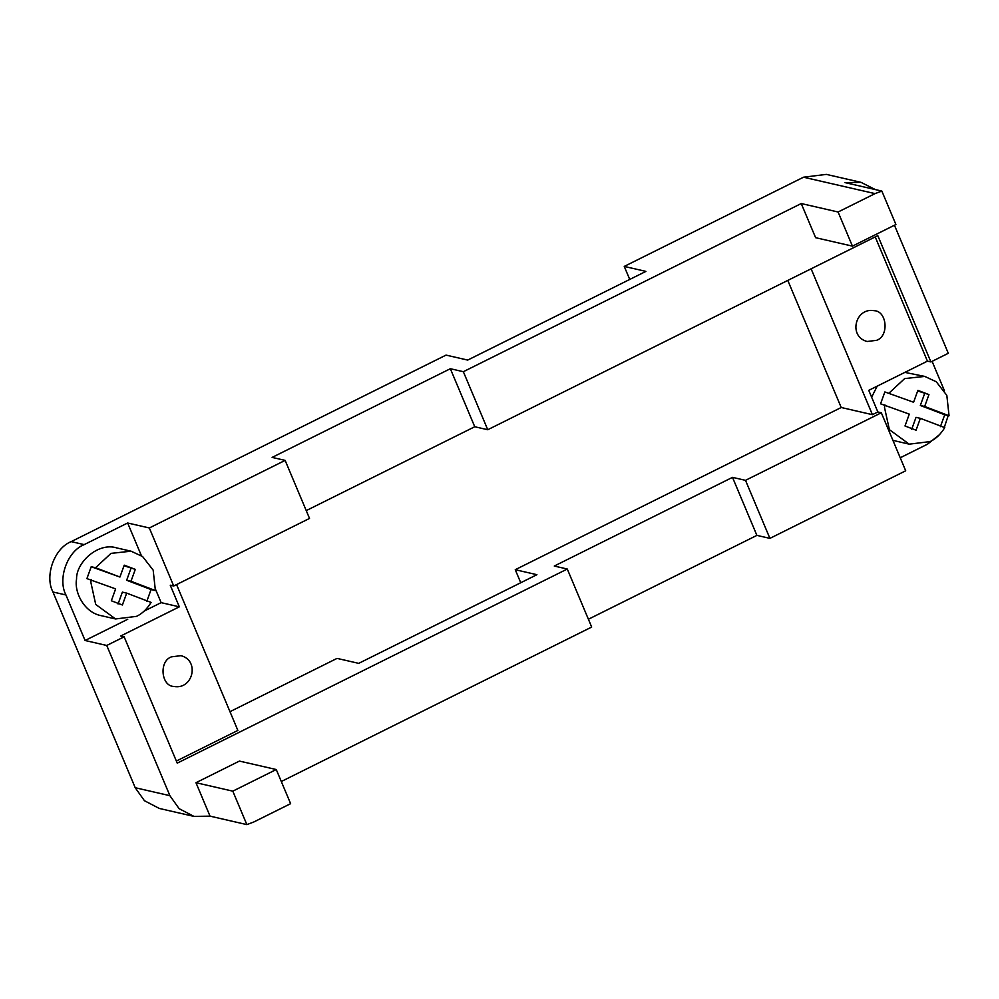 <?xml version="1.0" encoding="UTF-8"?>
<svg xmlns="http://www.w3.org/2000/svg" width="999" height="999" viewBox="0 0 999 999"><rect width="100%" height="100%" fill="white"/><g stroke="black" fill="none" stroke-linecap="round" stroke-linejoin="round"><path stroke-width="1.5" d="M124.013 565.746L135.29 569.38L130.994 581.256L155.394 590.559L151.061 589.56L146.753 601.435M130.956 568.394L126.661 580.257L130.994 581.256M91.209 566.733L95.542 567.732L111.026 553.371L131.081 551.198L116.783 547.927C98.064 541.92 76.086 562.549 76.561 579.033C74.038 592.232 84.266 612.587 101.249 615.684L115.559 618.955L136.476 616.371C142.045 613.798 146.915 609.153 151.086 602.434L126.698 593.119L122.402 604.994L111.339 600.774L115.634 588.898L86.913 578.608L91.209 566.733L119.93 577.035L124.226 565.159L135.29 569.38M95.542 567.732L119.93 577.035M131.081 551.198L142.607 556.555L153.172 570.142L155.394 590.559M126.661 580.257L151.061 589.56M126.698 593.119L122.365 592.132L118.069 603.995M115.559 618.955L95.729 604.445L90.859 582.317L91.246 579.595M801.248 203.546L838.086 212L852.447 246.141L815.609 237.687L801.248 203.546L463.349 371.703L487.749 429.732L877.796 235.627L930.893 361.938L927.434 361.151L868.755 390.347L877.846 411.963L872.414 414.672L811.113 268.818M875.211 236.925L927.434 361.151M281.306 781.518L591.683 627.06L567.282 569.03L177.235 763.136L124.138 636.825L120.667 636.026L179.333 606.83L170.255 585.202L173.714 586.001L149.326 527.971L285.127 460.389L272.128 457.405L450.349 368.718L474.75 426.748L487.749 429.732M567.282 569.03L554.283 566.046L732.504 477.36L756.892 535.389L588.399 619.243M732.504 477.36L745.504 480.344L769.904 538.374L756.892 535.389M769.904 538.374L905.706 470.791L881.318 412.762L745.504 480.344M171.453 656.842C158.641 661.288 161.264 686.288 173.901 686.463C192.819 690.047 200.075 660.576 180.969 655.669L171.453 656.842M176.561 584.59L237.862 730.431L176.348 761.051M876.635 340.322C889.447 335.889 886.825 310.876 874.187 310.701C855.281 307.13 848.014 336.601 867.12 341.496L876.635 340.322M229.982 711.675L337.038 658.391L358.716 663.361L536.925 574.687L515.259 569.705L841.208 407.505L787.786 280.419M841.208 407.505L872.414 414.672M917.681 390.959L928.958 394.593L924.662 406.468L949.05 415.771L944.717 414.772L940.421 426.648M924.624 393.606L920.329 405.469L924.662 406.468M892.919 440.359L909.215 444.168L930.131 441.583C935.701 439.011 940.571 434.365 944.754 427.634L920.354 418.331L916.058 430.207L904.994 425.986L909.29 414.11L880.569 403.821L884.864 391.945L913.586 402.247L917.894 390.372L928.958 394.593M884.864 391.945L913.586 402.247M889.197 392.944L904.682 378.584L924.737 376.411L936.263 381.768L946.827 395.354L949.05 415.771M920.329 405.469L944.717 414.772M920.354 418.331L916.021 417.345L911.725 429.208M909.215 444.168L889.385 429.657L884.515 407.53L884.902 404.807M924.737 376.411L904.832 372.39M877.184 386.151L871.64 397.202M948.213 415.584L944.28 427.46M939.485 434.69L927.497 444.193L900.236 457.767M932.092 361.351L944.442 390.734M930.893 361.938L948.288 353.296L894.455 225.237M881.842 191.071L845.004 182.617L861.026 182.355L826.36 174.388L803.521 177.21L875.037 193.619L881.842 191.071L895.903 224.513L852.447 246.141M838.086 212L875.037 193.619M875.336 189.573L861.026 182.355M629.732 279.445L624.25 266.421L645.916 271.391L467.707 360.077L446.029 355.107L71.191 541.633L84.191 544.617L127.647 522.989L149.326 527.971M624.25 266.421L803.521 177.21M515.259 569.705L520.741 582.742M124.138 636.825L106.743 645.466L169.892 795.679L179.108 808.666L194.006 816.408L159.328 808.453L144.43 800.711L135.215 787.724L52.947 591.995C44.381 575.824 54.421 548.139 71.191 541.633M246.865 824.612L253.671 822.052L290.622 803.671L276.261 769.53L232.804 791.158L246.865 824.612L210.027 816.146L195.966 782.704L239.423 761.076L276.261 769.53M232.804 791.158L195.966 782.704M194.006 816.408L210.027 816.146M881.318 412.762L877.846 411.963M450.349 368.718L463.349 371.703M474.75 426.748L306.243 510.601M173.714 586.001L309.528 518.419L285.127 460.389M106.743 645.466L85.077 640.496L65.946 594.979C57.393 578.808 67.42 551.123 84.191 544.617M155.569 589.422L161.139 602.647L144.156 611.101M127.772 619.243L85.077 640.496M161.139 602.647L179.333 606.83M127.647 522.989L141.396 555.694M135.215 787.724L169.892 795.679M52.947 591.995L65.946 594.979"/></g></svg>
